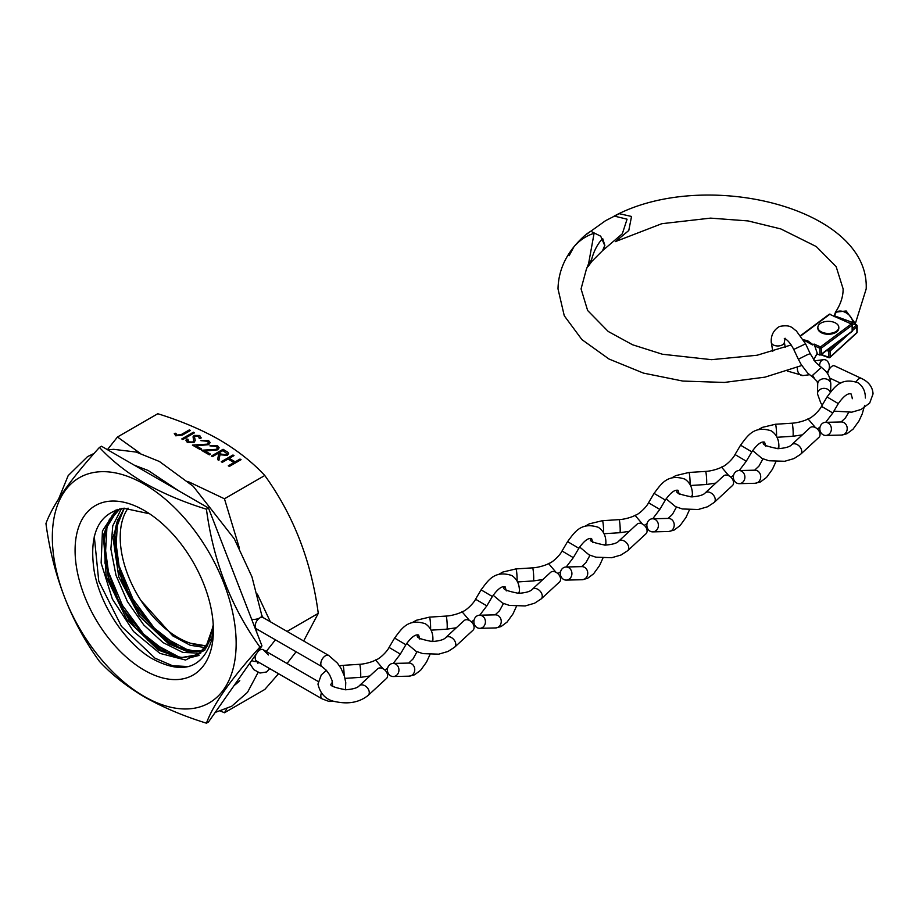 <?xml version="1.0" encoding="UTF-8"?>
<svg xmlns="http://www.w3.org/2000/svg" width="919" height="919" viewBox="0 0 919 919"><rect width="100%" height="100%" fill="white"/><g stroke="black" fill="none" stroke-linecap="round" stroke-linejoin="round"><path stroke-width="1.38" d="M303.661 640.991L318.273 613.375C311.357 561.256 293.517 515.306 264.775 475.502C252.725 462.464 237.653 450.574 219.561 439.845C201.238 429.506 180.641 420.799 157.792 413.734L117.46 437.019L140.079 453.216M226.786 708.756L224.454 712.765L264.775 689.48L278.56 673.73M287.038 663.495L296.113 651.766M256.711 629.021A127.626 73.681 60 0 1 256.688 632.261M239.779 680.577A127.626 73.681 60 0 1 234.115 685.517M224.454 712.765L220.617 711.065M275.413 639.819L266.234 651.479M187.821 481.407L224.454 498.787L239.399 548.149M257.354 594.099L270.335 621.749M144.237 484.187A129.981 75.048 60 0 1 236.149 643.38A129.981 75.048 60 0 1 144.237 696.453A129.981 75.048 60 0 1 52.326 537.259A129.981 75.048 60 0 1 144.237 484.187M206.43 723.173C183.834 716.211 163.237 707.515 144.662 697.061C126.753 686.482 111.681 674.592 99.447 661.404C70.786 621.83 52.957 575.88 45.95 523.531C52.865 504.497 70.694 479.132 99.447 447.427C111.681 460.626 126.753 472.504 144.662 483.084C163.237 493.537 183.834 502.233 206.43 509.195C213.346 561.314 231.174 607.264 259.928 647.068C231.266 678.647 213.438 704.011 206.43 723.173L208.475 721.989L261.972 645.885L208.475 508.012L101.492 446.243L99.447 447.427M198.538 654.558L181.146 657.625L158.976 649.411L130.9 623.346L109.269 583.128L103.583 539.464L108.901 521.406L119.93 508.827L116.747 511.297L106.547 527.701L103.813 542.727L108.224 577.109L119.252 603.76L135.392 627.585L161.583 650.25L178.343 656.89L183.249 657.579L198.757 654.42M119.792 508.862L109.418 519.453L103.456 535.203L106.19 576.604L126.788 619.521L158.079 649.928L179.825 658.096L198.148 654.787L210.531 639.716M203.455 650.721L187.143 650.744L169.567 643.289L137.149 611.273L117.643 569.849L114.243 532.813L124.283 508.218M123.812 508.253L112.945 537.293L118.792 577.017L139.424 616.201L168.671 643.817L186.867 651.387L203.088 651.089M190.44 643.22L207.246 646.068M149.556 513.778L123.801 508.253C98.494 513.032 88.638 534.088 94.243 571.423C100.458 605.632 125.11 642.473 151.187 658.142C181.709 674.845 201.812 669.043 211.473 640.727L213.323 627.447M144.237 670.181A97.805 56.461 60 0 1 75.082 550.389A97.805 56.461 60 0 1 144.237 510.47A97.805 56.461 60 0 1 213.392 630.25A97.805 56.461 60 0 1 144.237 670.181M182.824 439.535L181.778 438.937L193.45 432.194L194.495 432.803L182.824 439.535M207.545 444.107L208.475 442.774L207.384 441.269L200.928 440.661L208.624 440.615L210.152 442.59L208.682 444.658L196.103 445.818L201.525 448.954L200.331 449.644L192.404 445.072L207.545 444.141L208.475 442.809M212.45 456.651L211.404 456.042L223.076 449.299L227.901 452.274L228.59 453.618L227.292 455.342L219.986 454.779L218.894 460.362L217.596 459.615L218.699 454.032L217.837 453.538L212.45 456.651M224.454 498.787L264.775 475.502M222.329 462.349L221.284 461.74L232.955 455.008L234 455.606L229.222 458.374L235.207 461.832L239.985 459.063L241.042 459.672L229.371 466.415L228.314 465.807L234 462.521L228.015 459.063L222.329 462.349M216.528 449.288L217.458 447.967L216.356 446.462L209.911 445.853L217.608 445.795L219.124 447.771L217.665 449.839L205.075 451.011L210.508 454.147L209.314 454.836L201.376 450.253L216.528 449.322L217.458 448.001M193.909 442.636L187.419 442.544L185.983 440.511L186.419 439.018L188.004 439.248L188.613 441.844L192.887 442.028L193.668 440.626L193.047 436.812L194.162 435.411L199.768 435.503L200.905 438.432L199.239 438.306L198.458 436.123L195.265 435.985L194.529 437.306L195.207 440.523L193.909 442.636M193.047 436.847L194.162 435.411L199.768 435.503M201.066 437.387L200.905 438.432M194.529 437.341L194.931 438.88M177.022 435.147L181.64 434.342L189.406 429.862L190.451 430.471L182.571 435.02L175.759 435.813L174.288 433.4L175.805 433.24L177.022 435.181L181.64 434.377L189.406 429.862M206.43 509.195L208.475 508.012M259.928 647.068L261.972 645.885M107.431 449.678L117.46 437.019M287.05 631.399L318.273 613.375M221.318 461.763L232.955 455.008L233.977 455.629M239.985 459.063L235.207 461.866L229.222 458.374M239.985 459.098L241.008 459.684M228.349 465.818L234 462.521M211.439 456.054L223.076 449.299M223.076 449.334L227.901 452.274M227.901 452.309L228.59 453.63M217.596 459.615L218.699 454.032M226.246 454.767L226.993 453.699L222.926 450.597L219.044 452.849L221.157 454.089L226.246 454.767L226.993 453.71M219.044 452.849L221.157 454.124L226.246 454.733M209.911 445.876L217.608 445.795M217.608 445.83L219.124 447.794M210.485 454.158L205.075 451.011M201.433 450.287L210.738 450.08M210.738 450.115L216.528 449.322M200.928 440.695L208.624 440.615M208.624 440.649L210.152 442.602M196.103 445.853L201.502 448.977M192.462 445.106L207.545 444.141M185.983 440.534L186.419 439.018M186.419 439.052L187.993 439.282M187.694 440.408L188.613 441.878L192.887 442.062L193.61 441.154M199.768 435.537L200.905 438.466M194.931 438.914L195.207 440.546M181.801 438.949L193.45 432.194L194.472 432.815M189.406 429.897L190.428 430.483M174.3 433.435L175.805 433.24L177.022 435.181M188.384 666.608L172.45 665.678L155.024 658.199L121.492 626.39L98.747 581.084L94.289 536.466M168.476 653.731L143.651 634.156L122.434 605.345L108.453 571.963L104.1 539.43M179.125 647.642L154.266 628.079L133.037 599.245L119.033 565.828L114.691 533.273M199.067 655.442L188.636 658.038M179.883 657.464L148.212 640.681L120.309 605.736L104.938 563.06L107.041 525.473M111.555 516.363L117.689 509.379M190.428 651.353L158.757 634.535L130.866 599.556L115.507 556.88L117.643 519.304M213.288 625.977L204.788 650.158L185.546 660.026L159.895 653.363L133.542 631.514L112.371 599.085L101.136 563.014L102.434 530.998L116.139 509.861M200.687 653.237L182.812 652.398L163.042 642.611L143.801 625.012L127.454 601.669L116.001 575.294L110.877 548.988L112.761 525.829L121.503 508.54M206.499 647.815L190.222 645.264L172.772 635.879L140.963 600.544M318.192 681.484L263.11 649.676A6.548 3.779 120 0 0 259.836 649.997A6.548 3.779 120 0 0 258.09 651.399M256.275 653.995A6.548 3.779 120 0 0 256.562 661.025L322.167 698.899L329.071 701.461L334.573 701.381M251.714 660.474A6.548 4.411 10 0 0 257.067 661.542M801.782 365.509L764.999 377.146L724.367 382.442L682.84 381.063L643.449 373.103L609.01 359.03L581.934 339.628L564.266 315.757L558.005 288.899C558.453 268.83 567.368 251.059 584.725 235.586L605.518 220.709L619.245 213.679L631.537 216.459L628.78 230.508L615.431 241.64M813.717 359.811L817.209 353.149L814.096 344.062L820.506 346.922L851.304 323.959L829.754 314.321L800.84 335.883M811.511 343.672L812.453 344.935A149.188 86.133 0 0 0 814.096 344.062M803.459 339.823L807.56 340.662L812.476 344.292L812.453 344.935L803.505 339.892M602.738 250.508L604.851 245.43L602.692 238.561C597.855 243.501 594.202 250.301 591.744 258.974L588.045 266.636L591.905 261.306L602.565 250.646L622.312 233.794L627.068 219.193L614.225 216.057C705.149 167.419 869.742 208.016 866.192 288.899L855.141 324.235M821.333 354.137L852.143 331.173L852.143 325.177L821.333 348.152L821.333 354.137L819.863 355.102L819.863 348.255L814.337 345.785M817.129 353.114L817.014 353.826L817.209 353.149L817.014 353.826L819.863 355.102L821.241 354.309M816.463 354.516A1.045 0.655 -174.1 0 1 816.623 354.918L816.623 354.918A1.045 0.655 -174.1 0 1 816.279 355.343M592.1 231.933L600.716 236.206L604.725 245.534L602.565 250.646M586.196 269.772L588.597 263.615L594.099 233.288C586.207 235.792 579.441 240.364 573.801 247.027L569.114 255.723M586.368 234.138L589.86 231.806M848.674 334.079L830.11 351.035L830.11 357.031L856.99 332.471L856.657 324.786L852.499 323.982L852.763 322.512C852.2 312.288 835.405 306.188 834.843 315.975A1.045 0.643 -173.7 0 1 834.36 315.343L834.36 315.343A1.045 0.643 -173.7 0 1 834.429 315.16L835.474 312.184L846.181 310.967L854.291 322.144L854.233 323.258M857.048 326.302L856.657 324.786L852.361 328.726M834.843 315.975L852.763 322.512L854.291 322.144M817.887 327.807A10.488 6.054 0 0 0 817.853 328.232A10.488 6.054 0 0 0 824.332 333.827A10.488 6.054 0 0 0 835.75 332.506A10.488 6.054 0 0 0 838.817 328.232A10.488 6.054 0 0 0 838.794 327.807M820.931 323.097A10.488 6.054 0 0 0 817.853 327.382A10.488 6.054 0 0 0 824.332 332.977A10.488 6.054 0 0 0 835.75 331.667A10.488 6.054 0 0 0 838.817 327.382A10.488 6.054 0 0 0 832.35 321.788A10.488 6.054 0 0 0 820.931 323.097M821.414 367.37L815.521 362.212L810.225 353.677L807.089 354.826L798.37 359.272L801.184 364.521L807.744 373.148L814.372 378.433L812.695 375.193L821.414 367.37L824.975 370.46C828.421 373.838 830.351 378.283 830.787 383.786A6.548 5.353 -178.8 0 0 824.113 378.72A6.548 5.353 -178.8 0 0 817.703 383.924A6.548 5.353 -178.8 0 0 817.703 384.027M798.37 359.272L793.74 349.438C788.134 338.801 784.183 338.468 784.298 338.583L784.734 338.479M827.674 373.861A6.548 3.366 -64.9 0 1 830.374 367.715A6.548 3.366 -64.9 0 1 834.521 365.842L861.402 378.41A6.548 3.366 -64.9 0 0 856.163 381.822M819.622 366.221A6.548 4.871 -97.5 0 1 822.494 360.018A6.548 4.871 -97.5 0 1 823.654 359.662A6.548 4.871 -97.5 0 1 829.191 364.694A6.548 4.871 -97.5 0 1 826.56 372.275M802.31 434.871L792.879 436.272A6.548 0.586 -93.6 0 0 793.177 433.492A6.548 0.586 -93.6 0 0 792.787 426.703A6.548 0.586 -93.6 0 0 792.04 423.199C798.726 422.866 807.169 419.834 807.996 418.846L815.406 427.576M825.687 422.326L832.786 412.999L821.506 406.336L827.043 396.962C834.061 387.68 840.38 376.985 857.795 382.66C862.884 386.095 865.411 391.218 865.365 398.007M800.621 454.273A6.548 4.538 47.3 0 0 801.724 451.47A6.548 4.538 47.3 0 0 797.933 445.026A6.548 4.538 47.3 0 0 791.73 444.658L810.053 427.714A6.548 4.538 47.3 0 1 816.256 428.093A6.548 4.538 47.3 0 1 820.058 434.538A6.548 4.538 47.3 0 1 818.944 437.341L800.621 454.273L794.016 458.57L784.665 461.281L768.847 460.741L762.012 458.42L752.627 450.574M792.04 423.199L775.429 424.256A6.548 0.586 -93.6 0 1 776.176 427.76A6.548 0.586 -93.6 0 1 776.566 434.549A6.548 0.586 -93.6 0 1 776.509 436.307M828.008 422.947A6.548 5.778 88.7 0 1 831.27 430.23A6.548 5.778 88.7 0 1 825.767 435.434A6.548 5.778 88.7 0 1 823.206 434.825A6.548 5.778 88.7 0 1 819.955 427.542A6.548 5.778 88.7 0 1 825.457 422.338A6.548 5.778 88.7 0 1 828.008 422.947M629.331 531.32L619.9 532.71A6.548 0.586 -93.6 0 0 620.199 529.93A6.548 0.586 -93.6 0 0 619.808 523.141A6.548 0.586 -93.6 0 0 619.061 519.637C625.747 519.315 634.19 516.271 635.018 515.283L642.427 524.014M652.708 518.775L659.808 509.436L648.527 502.773L654.064 493.4C661.083 484.129 667.401 473.423 684.816 479.098C689.905 482.544 692.432 487.656 692.386 494.456L692.306 496.892M627.643 550.722A6.548 4.538 47.3 0 0 628.745 547.908A6.548 4.538 47.3 0 0 624.954 541.463A6.548 4.538 47.3 0 0 618.751 541.096L637.074 524.163A6.548 4.538 47.3 0 1 643.277 524.531A6.548 4.538 47.3 0 1 647.079 530.975A6.548 4.538 47.3 0 1 645.977 533.778L627.643 550.722L621.037 555.007L611.686 557.73L595.868 557.178L589.033 554.858L579.648 547.023M619.061 519.637L602.45 520.694A6.548 0.586 -93.6 0 1 603.197 524.198A6.548 0.586 -93.6 0 1 603.588 530.987A6.548 0.586 -93.6 0 1 603.53 532.744M655.029 519.384A6.548 5.778 88.7 0 1 658.291 526.667A6.548 5.778 88.7 0 1 652.789 531.871A6.548 5.778 88.7 0 1 650.227 531.262A6.548 5.778 88.7 0 1 646.976 523.979A6.548 5.778 88.7 0 1 652.479 518.775A6.548 5.778 88.7 0 1 655.029 519.384M715.821 483.095L706.389 484.497A6.548 0.586 -93.6 0 0 706.688 481.717A6.548 0.586 -93.6 0 0 706.297 474.928A6.548 0.586 -93.6 0 0 705.551 471.413C712.236 471.091 720.68 468.047 721.507 467.07L728.916 475.801M739.198 470.551L746.297 461.212L735.016 454.549L740.553 445.187C747.572 435.905 753.89 425.21 771.305 430.873C776.394 434.319 778.921 439.443 778.875 446.232L778.795 448.667M714.132 502.498A6.548 4.538 47.3 0 0 715.235 499.695A6.548 4.538 47.3 0 0 711.444 493.25A6.548 4.538 47.3 0 0 705.241 492.871L723.563 475.939A6.548 4.538 47.3 0 1 729.766 476.306A6.548 4.538 47.3 0 1 733.569 482.751A6.548 4.538 47.3 0 1 732.454 485.565L714.132 502.498L707.527 506.783L698.176 509.505L682.357 508.965L675.522 506.633L666.137 498.799M705.551 471.413L688.94 472.469A6.548 0.586 -93.6 0 1 689.687 475.985A6.548 0.586 -93.6 0 1 690.077 482.774A6.548 0.586 -93.6 0 1 690.02 484.52M741.518 471.16A6.548 5.778 88.7 0 1 744.781 478.454A6.548 5.778 88.7 0 1 739.278 483.658A6.548 5.778 88.7 0 1 736.716 483.049A6.548 5.778 88.7 0 1 733.465 475.755A6.548 5.778 88.7 0 1 738.968 470.551A6.548 5.778 88.7 0 1 741.518 471.16M542.842 579.533L533.411 580.934A6.548 0.586 -93.6 0 0 533.709 578.154A6.548 0.586 -93.6 0 0 533.319 571.365A6.548 0.586 -93.6 0 0 532.572 567.862C539.258 567.528 547.701 564.496 548.528 563.508L555.938 572.238M566.219 566.989L573.318 557.661L562.037 550.998L567.574 541.624C574.593 532.342 580.911 521.647 598.326 527.322C603.415 530.757 605.943 535.88 605.897 542.669L605.816 545.116M541.153 598.935A6.548 4.538 47.3 0 0 542.256 596.132A6.548 4.538 47.3 0 0 538.465 589.688A6.548 4.538 47.3 0 0 532.262 589.32L550.584 572.376A6.548 4.538 47.3 0 1 556.788 572.755A6.548 4.538 47.3 0 1 560.59 579.2A6.548 4.538 47.3 0 1 559.487 582.003L541.153 598.935L534.548 603.232L525.197 605.943L509.379 605.403L502.544 603.082L493.158 595.236M532.572 567.862L515.961 568.918A6.548 0.586 -93.6 0 1 516.708 572.422A6.548 0.586 -93.6 0 1 517.098 579.211A6.548 0.586 -93.6 0 1 517.041 580.969M568.539 567.609A6.548 5.778 88.7 0 1 571.802 574.892A6.548 5.778 88.7 0 1 566.299 580.096A6.548 5.778 88.7 0 1 563.738 579.487A6.548 5.778 88.7 0 1 560.487 572.204A6.548 5.778 88.7 0 1 565.989 567A6.548 5.778 88.7 0 1 568.539 567.609M456.352 627.757L446.921 629.159A6.548 0.586 -93.6 0 0 447.22 626.379A6.548 0.586 -93.6 0 0 446.829 619.59A6.548 0.586 -93.6 0 0 446.083 616.075C452.768 615.753 461.212 612.709 462.039 611.732L469.448 620.463M479.729 615.213L486.829 605.874L475.548 599.211L481.085 589.849C488.115 580.567 494.422 569.872 511.837 575.535C516.926 578.981 519.453 584.105 519.407 590.894L519.327 593.329M454.664 647.16A6.548 4.538 47.3 0 0 455.767 644.357A6.548 4.538 47.3 0 0 451.976 637.912A6.548 4.538 47.3 0 0 445.772 637.533L464.095 620.601A6.548 4.538 47.3 0 1 470.298 620.968A6.548 4.538 47.3 0 1 474.101 627.413A6.548 4.538 47.3 0 1 472.998 630.227L454.664 647.16L448.058 651.445L438.708 654.167L422.889 653.627L416.054 651.307L406.669 643.461M446.083 616.075L429.472 617.131A6.548 0.586 -93.6 0 1 430.218 620.647A6.548 0.586 -93.6 0 1 430.609 627.436A6.548 0.586 -93.6 0 1 430.551 629.182M482.05 615.822A6.548 5.778 88.7 0 1 485.312 623.116A6.548 5.778 88.7 0 1 479.81 628.32A6.548 5.778 88.7 0 1 477.248 627.711A6.548 5.778 88.7 0 1 473.997 620.417A6.548 5.778 88.7 0 1 479.5 615.213A6.548 5.778 88.7 0 1 482.05 615.822M369.863 675.982L360.432 677.372A6.548 0.586 -93.6 0 0 360.73 674.603A6.548 0.586 -93.6 0 0 360.34 667.803A6.548 0.586 -93.6 0 0 359.593 664.299C366.279 663.977 374.722 660.933 375.549 659.945L382.959 668.676M393.24 663.438L400.339 654.098L389.059 647.436L394.596 638.062C401.626 628.791 407.933 618.085 425.348 623.76C430.437 627.206 432.964 632.318 432.918 639.119L432.838 641.554M368.174 695.384A6.548 4.538 47.3 0 0 369.277 692.57A6.548 4.538 47.3 0 0 365.486 686.125A6.548 4.538 47.3 0 0 359.283 685.758L377.606 668.825A6.548 4.538 47.3 0 1 383.809 669.193A6.548 4.538 47.3 0 1 387.611 675.637A6.548 4.538 47.3 0 1 386.508 678.44L368.174 695.384C359.662 702.173 349.071 704.333 336.4 701.84C326.578 700.37 320.432 694.442 317.951 684.081L321.305 674.891L326.406 670.365M359.593 664.299L342.982 665.356A6.548 0.586 -93.6 0 1 343.706 668.63A6.548 0.586 -93.6 0 1 344.12 675.189M395.561 664.046A6.548 5.778 88.7 0 1 398.823 671.329A6.548 5.778 88.7 0 1 393.321 676.533A6.548 5.778 88.7 0 1 390.759 675.924A6.548 5.778 88.7 0 1 387.508 668.641A6.548 5.778 88.7 0 1 393.01 663.438A6.548 5.778 88.7 0 1 395.561 664.046M128.086 508.127A81.975 47.328 -120 0 0 120.217 537.259A81.975 47.328 -120 0 0 149.464 612.284A81.975 47.328 -120 0 0 207.694 645.368M321.294 693.248A6.548 3.779 120 0 0 322.167 698.899M332.735 686.24L332.046 680.485L329.599 674.799L326.325 670.273L322.167 666.803A6.548 3.779 -60 0 1 321.156 661.554A6.548 3.779 -60 0 1 325.441 655.787A6.548 3.779 -60 0 1 328.715 655.454L263.11 617.579L261.766 615.293A6.548 3.033 -8.3 0 1 259.836 617.901A6.548 3.779 -60 0 1 263.11 617.579M322.167 666.803L256.562 628.929A6.548 3.779 -60 0 1 255.551 623.679A6.548 3.779 -60 0 1 259.836 617.901A6.548 3.033 -8.3 0 1 251.611 619.188M821.333 348.152A1.045 0.609 180 0 1 819.863 348.255L820.506 346.922A1.045 0.678 53.3 0 1 821.333 348.152M828.927 314.803A1.045 0.678 53.3 0 1 829.754 314.321L830.19 314.218A1.045 1.045 0 0 0 829.133 314.332L800.621 335.596M830.397 314.608L851.304 323.959A1.045 0.678 53.3 0 1 852.143 325.177A1.045 0.609 180 0 0 852.361 324.809A1.045 1.045 0 0 0 851.741 323.856L851.947 324.327A1.045 0.609 180 0 1 852.361 324.809L852.361 330.806A1.045 0.609 0 0 0 852.143 330.426M820.713 354.929L851.936 331.644A1.045 1.045 0 0 0 852.361 330.806A1.045 0.609 0 0 1 852.143 331.173A1.045 0.678 53.3 0 1 851.431 331.702M856.347 333.057A1.045 0.724 -132.4 0 0 856.99 332.471A1.045 0.609 0 0 0 857.048 331.897M821.264 354.516L828.662 357.215L828.662 351.219L826.652 350.495M856.99 326.475L852.361 330.714M828.065 349.438L829.214 349.852L836.818 342.913M852.499 323.982L849.96 323.063M829.214 357.56A1.045 0.724 -132.4 0 0 830.11 357.031A1.045 0.609 0 0 1 828.662 357.215L829.214 357.56M829.214 349.852L828.662 351.219A1.045 0.609 180 0 0 830.11 351.035A1.045 0.724 -132.4 0 0 829.214 349.852M810.225 353.677L805.595 343.844L793.74 349.438M805.595 343.844L796.256 330.806C792.362 328.542 791.569 324.154 779.507 326.463C773.626 330.024 770.88 335.263 771.248 342.178A6.548 3.779 0 0 0 774.878 345.567A6.548 3.779 0 0 0 781.747 345.199A6.548 3.779 0 0 0 782.816 344.614A6.548 3.779 0 0 0 784.355 342.178L785.24 347.302M787.284 371.023L803.103 375.561A6.548 4.871 -97.5 0 1 797.439 367.313M830.316 392.206A6.548 5.353 -178.8 0 0 823.137 388.415A6.548 5.353 -178.8 0 0 817.496 393.573A6.548 5.353 -178.8 0 0 817.496 393.665M832.786 412.999L838.323 403.625L827.043 396.962M838.323 403.625C846.962 391.299 850.707 394.136 851.063 393.906L852.269 398.007A6.548 3.779 0 0 0 852.372 398.697M825.457 422.338L841.276 421.959A6.548 5.778 88.7 0 1 843.217 422.292A6.548 5.778 88.7 0 1 843.837 422.568A6.548 5.778 88.7 0 1 847.088 429.862A6.548 5.778 88.7 0 1 841.586 435.066L825.767 435.434M659.808 509.436L665.345 500.062L654.064 493.4M652.479 518.775L668.297 518.408A6.548 5.778 88.7 0 1 670.238 518.73A6.548 5.778 88.7 0 1 670.859 519.017A6.548 5.778 88.7 0 1 674.109 526.3A6.548 5.778 88.7 0 1 668.607 531.504L652.789 531.871M690.847 496.88A6.548 3.779 0 0 0 692.386 494.456M746.297 461.212L751.834 451.849L740.553 445.187M738.968 470.551L754.786 470.183A6.548 5.778 88.7 0 1 756.728 470.517A6.548 5.778 88.7 0 1 757.348 470.792A6.548 5.778 88.7 0 1 760.599 478.075A6.548 5.778 88.7 0 1 755.096 483.279L739.278 483.658M777.336 448.667A6.548 3.779 0 0 0 778.875 446.232M573.318 557.661L578.855 548.287L567.574 541.624M565.989 567L581.807 566.621A6.548 5.778 88.7 0 1 583.749 566.954A6.548 5.778 88.7 0 1 584.369 567.23A6.548 5.778 88.7 0 1 587.62 574.524A6.548 5.778 88.7 0 1 582.118 579.728L566.299 580.096M604.357 545.105A6.548 3.779 0 0 0 605.897 542.669M486.829 605.874L492.366 596.511L481.085 589.849M479.5 615.213L495.318 614.845A6.548 5.778 88.7 0 1 497.259 615.179A6.548 5.778 88.7 0 1 497.88 615.454A6.548 5.778 88.7 0 1 501.131 622.737A6.548 5.778 88.7 0 1 495.628 627.941L479.81 628.32M517.868 593.329A6.548 3.779 0 0 0 519.407 590.894M400.339 654.098L405.876 644.724L394.596 638.062M393.01 663.438L408.829 663.07A6.548 5.778 88.7 0 1 410.77 663.392A6.548 5.778 88.7 0 1 411.39 663.679A6.548 5.778 88.7 0 1 414.641 670.962A6.548 5.778 88.7 0 1 409.139 676.166L393.321 676.533M431.39 641.542A6.548 3.779 0 0 0 432.918 639.119M203.524 650.652L196.184 651.548L178.493 647.367L163.766 638.521L139.504 613.134L121.745 579.797L114.335 545.231L115.369 528.609L117.184 521.464L124.387 508.207M213.242 624.989L208.567 643.438L198.182 654.765M256.562 628.929L254.977 627.849M247.073 607.505L223.018 545.495M178.631 490.78L148.235 470.517L134.197 465.129M94.117 453.412L87.546 456.617L68.167 475.628L58.713 498.776M107.718 449.839L113.703 449.334L136.092 452.056L159.389 461.476L193.231 486.3L234.322 538.856L251.978 576.902L261.766 615.293M345.429 689.778L345.762 682.633L344.395 676.062L341.029 668.389L337.491 663.185L328.715 655.454M263.11 649.676L268.451 654.971M269.726 668.63L266.51 671.973L260.008 673.041L253.828 669.652L249.681 663.357M256.562 661.025L257.917 663.38L258.377 662.082M258.078 672.467L247.487 692.363L231.68 706.263L215.195 712.432M245.04 669.962L229.635 691.892M791.213 344.947L757.107 355.239L711.57 359.674L662.415 354.24L632.525 344.751L608.24 331.483L587.643 310.519L581.061 288.899L586.253 269.681M817.06 353.769L813.51 359.926M834.107 316.756L835.474 312.184C840.632 304.338 843.194 296.573 843.125 288.899L836.152 266.648L816.29 246.568L780.805 228.923L748.1 220.928L710.536 218.125L661.818 223.696L615.661 241.502M820.897 354.78L828.858 357.686A1.045 1.045 0 0 0 829.926 357.48L856.807 332.919A1.045 1.045 0 0 0 857.151 332.15L857.151 325.694M817.853 328.232L817.853 327.382M838.817 328.232L838.817 327.382M861.402 378.41C868.731 381.844 872.613 387.002 873.05 393.872L869.696 403.05L861.149 409.449L851.81 412.171L833.901 411.115M822.413 404.797L820.759 402.947L817.496 393.872L817.703 383.924M771.248 342.178L772.799 351.391M813.993 378.146C818.312 382.867 816.692 380.075 817.715 384.383M814.475 360.868L823.654 359.662M803.103 375.561L809.375 374.745M785.102 338.238L784.355 342.178M830.638 391.793L830.799 384.211M840.747 383.212L829.8 378.1M763.988 441.97L763.494 442.969C762.046 444.601 766.928 446.496 778.152 448.679C785.55 448.081 790.076 446.749 791.73 444.658M852.269 398.007L852.258 398.731M848.593 412.551L845.434 417.915L841.138 421.97M817.301 428.909L820.024 427.186M864.641 405.371L862.206 413.964L858.966 420.994L853.05 429.173L846.962 433.722L841.586 435.066M777.014 437.283L792.879 436.272M758.037 429.816L762.288 427.392L775.429 424.256M808.18 418.754C811.351 418.432 819.622 410.563 821.506 406.336M591.009 538.408L590.515 539.419C589.068 541.038 593.95 542.945 605.173 545.116C612.571 544.53 617.097 543.186 618.751 541.096M679.29 494.456L678.084 490.344C677.728 490.585 673.983 487.736 665.345 500.062M676.464 507.058L672.455 514.353L668.159 518.408M644.322 525.358L647.045 523.635M689.399 509.942L685.988 517.431L680.071 525.622L673.983 530.16L668.607 531.504M604.036 533.721L619.9 532.71M585.058 526.254L589.309 523.841L602.45 520.694M635.201 515.203C638.372 514.87 646.643 507.001 648.527 502.773M677.498 490.183L677.004 491.194C675.557 492.814 680.439 494.721 691.662 496.892C699.06 496.306 703.586 494.962 705.241 492.871M765.78 446.232L764.574 442.119C764.217 442.361 760.472 439.523 751.834 451.849M762.954 458.845L758.945 466.128L754.648 470.183M730.812 477.133L733.534 475.41M775.889 461.717L772.477 469.218L766.561 477.398L760.472 481.935L755.096 483.279M690.525 485.496L706.389 484.497M671.548 478.029L675.798 475.617L688.94 472.469M721.691 466.978C724.861 466.645 733.132 458.788 735.016 454.549M504.52 586.632L504.026 587.632C502.578 589.263 507.46 591.158 518.684 593.341C526.082 592.744 530.608 591.411 532.262 589.32M592.801 542.669L591.595 538.568C591.239 538.798 587.494 535.961 578.855 548.287M589.975 555.283L585.966 562.577L581.67 566.632M557.833 573.571L560.556 571.848M602.91 558.166L599.498 565.656L593.582 573.835L587.494 578.384L582.118 579.728M517.546 581.945L533.411 580.934M498.569 574.478L502.819 572.055L515.961 568.918M548.712 563.416C551.882 563.094 560.153 555.225 562.037 550.998M418.03 634.845L417.536 635.856C416.089 637.476 420.971 639.383 432.194 641.554C439.592 640.968 444.118 639.624 445.772 637.533M506.312 590.894L505.105 586.781C504.749 587.023 501.004 584.185 492.366 596.511M503.486 603.507L499.476 610.79L495.18 614.845M471.344 621.795L474.066 620.072M516.421 606.379L513.009 613.881L507.093 622.06L501.004 626.597L495.628 627.941M431.057 630.17L446.921 629.159M412.08 622.691L416.33 620.279L429.472 617.131M462.223 611.64C465.393 611.307 473.664 603.45 475.548 599.211M332.46 682.139L331.047 684.081C329.599 685.7 334.482 687.607 345.705 689.778C353.103 689.193 357.629 687.849 359.283 685.758M419.822 639.119L418.616 635.006C418.26 635.247 414.515 632.398 405.876 644.724M416.996 651.72L412.987 659.015L408.691 663.07M384.854 670.02L387.577 668.297M429.943 654.604L426.519 662.094L420.603 670.284L414.515 674.822L409.139 676.166M345.039 678.36L360.432 677.372M339.375 665.747L342.982 665.356M375.733 659.865C378.904 659.532 387.175 651.663 389.059 647.436"/></g></svg>
